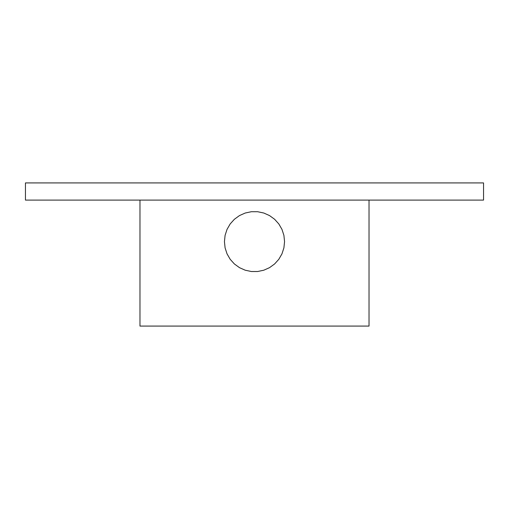 <?xml version="1.0" encoding="UTF-8"?>
<svg xmlns="http://www.w3.org/2000/svg" width="509" height="509" viewBox="0 0 509 509"><rect width="100%" height="100%" fill="white"/><g stroke="black" fill="none" stroke-linecap="round" stroke-linejoin="round"><path stroke-width="0.76" d="M483.55 182.922L483.55 200.101L25.45 200.101L25.45 182.922L483.55 182.922M239.472 267.651L234.382 263.955L230.176 259.285L227.033 253.845L225.093 247.864L224.437 241.616L225.093 235.368L227.033 229.387L230.176 223.947L234.382 219.277L239.472 215.581L245.211 213.023L251.357 211.719L257.643 211.719L263.789 213.023L269.535 215.581M269.528 215.581L274.618 219.277L278.824 223.947L281.967 229.387L283.907 235.368L284.563 241.616L283.907 247.864L281.967 253.845L278.824 259.285L274.618 263.955L269.535 267.651M139.975 200.101L139.975 326.078L369.025 326.078L369.025 200.101M269.528 267.651L263.789 270.209L257.643 271.513L251.357 271.513L245.211 270.209L239.465 267.651"/></g></svg>
